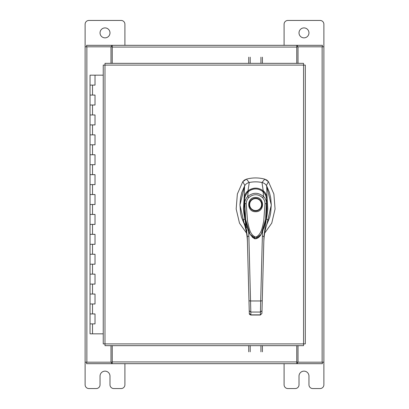 <?xml version="1.0" encoding="UTF-8"?>
<svg xmlns="http://www.w3.org/2000/svg" width="409" height="409" viewBox="0 0 409 409"><rect width="100%" height="100%" fill="white"/><g stroke="black" fill="none" stroke-linecap="round" stroke-linejoin="round"><path stroke-width="0.61" d="M90.19 313.933L95.016 313.933L90.19 313.933M94.709 323.882L90.041 323.882L95.016 323.882L95.016 313.933L94.709 313.933M90.19 294.04L95.016 294.04L90.19 294.04M94.709 303.984L90.041 303.984L95.016 303.984L95.016 294.04L94.709 294.04M90.19 274.142L95.016 274.142L90.19 274.142M94.709 284.091L90.041 284.091L95.016 284.091L95.016 274.142L94.709 274.142M90.19 254.245L95.016 254.245L90.19 254.245M94.709 264.194L90.041 264.194L95.016 264.194L95.016 254.245L94.709 254.245M90.19 234.347L95.016 234.347L90.19 234.347M94.709 244.296L90.041 244.296L95.016 244.296L95.016 234.347L94.709 234.347M90.19 214.449L95.016 214.449L90.19 214.449M94.709 224.398L90.041 224.398L95.016 224.398L95.016 214.449L94.709 214.449M90.19 194.551L95.016 194.551L90.19 194.551M94.709 204.5L90.041 204.5L95.016 204.5L95.016 194.551L94.709 194.551M90.19 174.653L95.016 174.653L90.19 174.653M94.709 184.602L90.041 184.602L95.016 184.602L95.016 174.653L94.709 174.653M90.19 154.755L95.016 154.755L90.19 154.755M94.709 164.704L90.041 164.704L95.016 164.704L95.016 154.755L94.709 154.755M90.19 134.858L95.016 134.858L90.19 134.858M94.709 144.806L90.041 144.806L95.016 144.806L95.016 134.858L94.709 134.858M90.19 114.96L95.016 114.96L90.19 114.96M94.709 124.909L90.041 124.909L95.016 124.909L95.016 114.96L94.709 114.96M90.19 95.067L95.016 95.067L90.19 95.067M94.709 105.016L90.041 105.016L95.016 105.016L95.016 95.067L94.709 95.067M103.237 75.169L90.041 75.169L90.041 85.118L95.016 85.118L90.041 85.118L90.041 333.831L103.237 333.831M94.709 85.118L95.016 85.118L95.016 75.169M299.01 32.884A4.974 4.974 0 0 0 303.984 37.858A4.974 4.974 0 0 0 308.959 32.884A4.974 4.974 0 0 0 303.984 27.909A4.974 4.974 0 0 0 299.01 32.884M296.765 46.81L323.882 46.81L323.882 24.228A3.778 3.778 0 0 0 320.104 20.45L287.87 20.45A3.778 3.778 0 0 0 284.091 24.228L284.091 45.322M284.091 363.678L284.091 384.772A3.778 3.778 0 0 0 287.87 388.55L295.232 388.55A3.778 3.778 0 0 0 299.01 384.772L299.01 376.116A4.974 4.974 0 0 1 303.984 371.142A4.974 4.974 0 0 1 308.959 376.116L308.959 384.772A3.778 3.778 0 0 0 312.742 388.55L320.104 388.55A3.778 3.778 0 0 0 323.882 384.772L323.882 362.19L297.512 362.19L297.512 363.678L322.399 363.678L322.399 362.19M255.62 181.852A31.335 31.335 0 0 0 249.234 182.506L246.448 179.147A35.251 35.251 0 0 1 264.787 179.147L262 182.506A31.335 31.335 0 0 0 255.62 181.852M244.454 180.057L246.448 179.147L242.788 181.678L237.358 194.024L236.167 208.994L239.49 223.125L246.55 233.125M264.684 233.125L271.75 223.125L275.068 208.994L273.877 194.024L268.447 181.678L266.893 180.134M244.577 186.136L239.95 205.027L244.316 224.106M266.919 224.106L271.285 205.027L266.663 186.136M266.331 185.568L268.447 181.678L264.787 179.147L266.826 180.088M244.388 180.103L242.788 181.678L244.909 185.568M263.386 182.956L262 182.506M249.234 182.506L247.849 182.956M255.62 211.704C246.417 212.102 246.417 197.041 255.62 197.435C264.822 197.041 264.822 212.102 255.62 211.704M261.97 204.572A6.355 6.355 0 0 1 255.62 210.921A6.355 6.355 0 0 1 249.265 204.572A6.355 6.355 0 0 1 255.62 198.217A6.355 6.355 0 0 1 261.97 204.572M261.581 204.572A5.961 5.961 0 0 1 255.62 210.533A5.961 5.961 0 0 1 249.659 204.572A5.961 5.961 0 0 1 255.62 198.61A5.961 5.961 0 0 1 261.581 204.572M266.612 198.738L266.959 208.784L265.937 219.449L264.107 227.368L261.274 234.122M261.254 234.163L258.82 237.261L257.527 238.156L255.916 238.631L254.219 238.381L252.813 237.588L249.971 234.137M246.213 203.718C246.284 201.386 247.123 199.362 248.728 197.644L247.639 196.596C252.966 192.21 258.284 192.21 263.601 196.596C265.456 198.442 266.453 200.809 266.586 203.692L265.022 203.718L263.713 221.387C262.338 226.857 261.607 234.362 255.865 237.128C249.741 235.18 249.02 227.097 247.573 221.673L246.213 203.718L244.648 203.692C244.746 200.952 245.743 198.585 247.639 196.596L248.207 191.668C253.161 188.038 258.099 188.038 263.033 191.668C263.37 190.538 267.655 199.157 266.607 198.702L265.62 219.434L261.193 234.27L255.691 238.682L250.042 234.265L245.625 219.469L244.628 198.702C243.58 199.157 247.874 190.522 248.207 191.668L246.187 193.999C245.083 196.187 244.562 197.762 244.628 198.718C243.733 207.46 244.342 216.213 246.453 224.986C247.798 229.653 248.943 232.655 249.889 233.994L247.24 227.731L245.339 219.669L244.28 208.841L244.628 198.738M248.728 197.644C253.34 193.759 257.931 193.759 262.506 197.644L263.601 196.596L263.074 191.652C257.931 187.971 252.956 187.971 248.161 191.652L248.125 191.739M250.042 234.265L253.938 238.34C255.058 239.459 258.841 238.616 261.193 234.27L262.869 230.85L266.3 217.041L266.612 198.723L265.533 194.888C265.717 194.623 262.808 191.1 263.099 191.673L263.11 191.739M266.74 224.669L269.73 217.266L270.676 212.931L271.285 204.735L270.697 197.895L269.49 192.598L266.653 185.891C265.574 184.096 264.015 182.966 261.975 182.506C257.736 181.637 253.498 181.637 249.265 182.506C247.225 182.966 245.661 184.096 244.582 185.891L241.75 192.598L240.543 197.895L239.955 204.735L240.558 212.931L241.504 217.266L244.5 224.669M245.088 197.419L244.153 197.659L244.582 185.891M243.682 222.286L242.818 220.052L244.94 218.999C244.434 217.619 243.375 210.241 243.493 208.339L244.153 197.659C244.582 194.802 245.87 192.511 248.007 190.773L249.265 182.506M248.846 191.494L248.007 190.778C253.079 187.25 258.151 187.25 263.232 190.778L261.975 182.506M262.389 191.494L263.232 190.778C265.364 192.501 266.648 194.791 267.087 197.649L266.653 185.891M266.152 197.419L267.087 197.68L267.747 208.293C267.869 210.185 266.801 217.629 266.295 218.999L268.416 220.052L267.558 222.286M245.507 218.616L244.94 218.999L247.292 236.448L247.45 242.465C247.22 234.423 245.676 226.954 242.818 220.052L246.98 231.059M267.486 222.455L268.416 220.052C265.559 226.949 264.015 234.418 263.785 242.465L263.943 236.448L266.295 218.999L265.727 218.616M260.359 315.022L261.929 313.442L260.359 314.853L250.875 314.853L250.543 300.963L260.691 300.963L260.359 315.022L250.875 315.022L249.311 313.442L247.292 236.448L248.861 236.192L248.565 230.927M243.34 221.387L243.324 221.341C245.86 227.869 247.235 234.909 247.45 242.465L249.291 312.716M267.895 221.387L267.915 221.341C265.38 227.869 263.999 234.914 263.785 242.465L262.374 296.392M261.929 313.442L263.943 236.448L262.379 236.192L262.675 230.927M262.046 308.795L261.995 310.763L260.431 312.052L250.804 312.052L249.239 310.763M248.979 300.784L250.543 300.963L248.861 236.192M262.256 300.784L260.691 300.963L262.379 236.192M258.994 237.174L252.261 237.189M248.728 63.349L248.728 57.178M250.211 57.178L250.211 63.349M262.414 57.178L262.414 63.349M260.932 63.349L260.932 57.178M303.57 65.092L305.313 65.118L305.313 343.882L303.57 343.908L303.544 345.651L105.006 345.651L104.98 343.908L103.237 343.882L103.237 65.118L104.98 65.092L105.006 63.349L303.544 63.349L303.57 65.092L104.98 65.092L104.98 343.908L303.57 343.908L303.57 65.092M298.013 345.651L298.013 362.19M298.013 46.81L298.013 63.349M110.987 63.349L110.987 46.81L85.118 46.81L85.118 362.19L110.987 362.19L110.987 345.651M323.882 46.81L323.882 362.19M296.765 345.651L296.765 363.678L112.235 363.678L112.235 345.651M112.235 362.19L111.488 362.19L111.488 363.678L86.601 363.678L86.601 362.19M111.488 362.19L110.987 362.19M297.512 362.19L296.765 362.19M296.765 363.678L297.512 363.678M111.488 363.678L112.235 363.678M112.235 63.349L112.235 45.322L296.765 45.322L296.765 63.349M110.987 46.81L111.488 46.81L111.488 45.322L86.601 45.322L86.601 46.81M297.512 46.81L297.512 45.322L322.399 45.322L322.399 46.81M111.488 46.81L112.235 46.81M112.235 45.322L111.488 45.322M297.512 45.322L296.765 45.322M85.118 342.589L85.118 384.772A3.778 3.778 0 0 0 88.896 388.55L96.258 388.55A3.778 3.778 0 0 0 100.041 384.772L100.041 376.116A4.974 4.974 0 0 1 105.016 371.142A4.974 4.974 0 0 1 109.99 376.116L109.99 384.772A3.778 3.778 0 0 0 113.768 388.55L121.13 388.55A3.778 3.778 0 0 0 124.909 384.772L124.909 363.678M100.041 32.884A4.974 4.974 0 0 0 105.016 37.858A4.974 4.974 0 0 0 109.99 32.884A4.974 4.974 0 0 0 105.016 27.909A4.974 4.974 0 0 0 100.041 32.884M124.909 45.322L124.909 24.228A3.778 3.778 0 0 0 121.13 20.45L88.896 20.45A3.778 3.778 0 0 0 85.118 24.228L85.118 66.411M262.414 345.651L262.414 351.822M260.932 351.822L260.932 345.651M248.728 351.822L248.728 345.651M250.211 345.651L250.211 351.822M92.526 323.882L92.526 333.831M92.526 303.984L92.526 313.933M92.526 284.091L92.526 294.04M92.526 264.194L92.526 274.142M92.526 244.296L92.526 254.245M92.526 224.398L92.526 234.347M92.526 204.5L92.526 214.449M92.526 184.602L92.526 194.551M92.526 164.704L92.526 174.653M92.526 144.806L92.526 154.755M92.526 124.909L92.526 134.858M92.526 105.016L92.526 114.96M92.526 85.118L92.526 95.067M262.506 197.644C264.112 199.357 264.95 201.381 265.022 203.718M322.139 46.81L322.139 362.19M86.861 362.19L86.861 46.81M112.235 361.934L296.765 361.934M296.765 47.066L112.235 47.066M95.016 313.933L95.016 323.882M95.016 294.04L95.016 303.984M95.016 274.142L95.016 284.091M95.016 254.245L95.016 264.194M95.016 234.347L95.016 244.296M95.016 214.449L95.016 224.398M95.016 194.551L95.016 204.5M95.016 174.653L95.016 184.602M95.016 154.755L95.016 164.704M95.016 134.858L95.016 144.806M95.016 114.96L95.016 124.909M95.016 95.067L95.016 105.016M250.047 234.27L249.889 233.994M243.565 221.944L246.561 227.389M250.875 315.022C249.812 314.741 249.291 314.235 249.311 313.499"/></g></svg>
